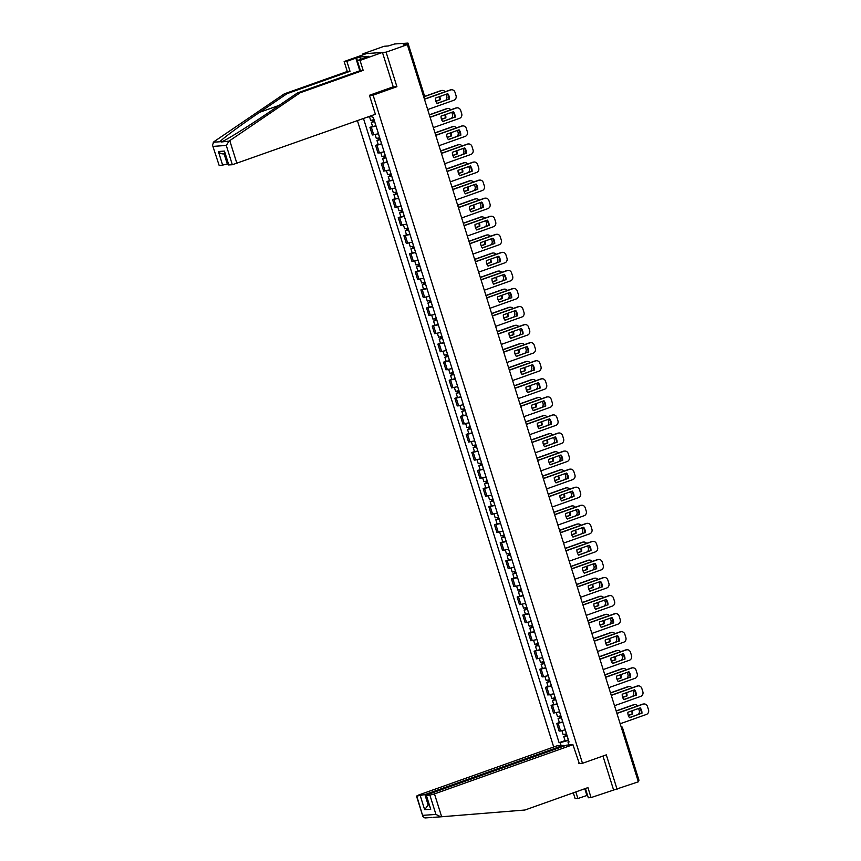 <?xml version="1.0" encoding="UTF-8"?>
<svg xmlns="http://www.w3.org/2000/svg" width="861" height="861" viewBox="0 0 861 861"><rect width="100%" height="100%" fill="white"/><g stroke="black" fill="none" stroke-linecap="round" stroke-linejoin="round"><path stroke-width="1.29" d="M357.423 120.669L553.698 747.004M392.82 86.983L396.91 86.692L386.094 52.177L362.933 53.823L363.224 54.749M362.933 53.823L384.167 46.268L388.268 45.977L394.639 43.976L407.953 43.082L424.387 95.539L423.451 96.034M585.426 788.515L588.321 797.77L591.055 797.577L638.356 781.799L407.339 44.632L386.094 52.177M396.91 86.692L373.104 95.151L582.488 763.309L606.295 754.849L617.111 789.354M638.776 780.227L638.023 780.744M406.833 44.664L406.553 43.739L403.239 44.923L407.339 44.632M406.553 43.739L407.953 43.082M376.063 126.115L369.939 127.342L372.329 134.983L378.453 133.756M372.544 126.406L369.939 127.342M381.724 144.174L375.6 145.401L377.99 153.043L384.114 151.816M378.205 144.476L375.6 145.401M387.385 162.245L381.262 163.461L383.651 171.113L389.775 169.886M383.866 162.535L381.262 163.461M393.046 180.304L386.923 181.531L389.312 189.172L395.436 187.946L396.641 191.928L393.316 192.67L392.11 188.839M389.527 180.606L386.923 181.531M398.708 198.364L392.584 199.591L394.973 207.243L401.097 206.016M395.188 198.665L392.584 199.591M404.369 216.434L398.245 217.661L400.634 225.302L406.758 224.075M400.849 216.735L398.245 217.661M410.03 234.493L403.906 235.72L406.295 243.362L412.419 242.145M406.51 234.795L403.906 235.72M415.691 252.564L409.567 253.791L411.956 261.432L418.08 260.205M412.171 252.865L409.567 253.791M421.352 270.623L415.228 271.85L417.617 279.491L423.741 278.275L424.947 282.257L421.621 282.989L420.416 279.168M417.833 270.924L415.228 271.85M427.013 288.693L420.889 289.92L423.278 297.562L429.402 296.335M423.494 288.995L420.889 289.92M432.674 306.753L426.55 307.98L428.939 315.621L435.063 314.394M429.155 307.054L426.55 307.98M438.335 324.823L432.211 326.05L434.601 333.691L440.724 332.464M434.816 325.124L432.211 326.05M443.996 342.882L437.872 344.109L440.262 351.751L446.385 350.524M440.477 343.184L437.872 344.109M449.657 360.953L443.533 362.18L445.923 369.821L452.047 368.594L453.252 372.576L449.926 373.319L448.721 369.487M446.138 361.243L443.533 362.18M455.318 379.012L449.194 380.239L451.584 387.88L457.708 386.654M451.799 379.314L449.194 380.239M460.979 397.082L454.856 398.309L457.245 405.951L463.369 404.724M457.46 397.373L454.856 398.309M466.64 415.142L460.517 416.369L462.906 424.01L469.03 422.783M463.121 415.443L460.517 416.369M472.302 433.212L466.178 434.439L468.567 442.08L474.691 440.854M468.782 433.503L466.178 434.439M477.963 451.272L471.839 452.499L474.228 460.14L480.352 458.913L481.557 462.895L478.232 463.638L477.026 459.806M474.443 451.573L471.839 452.499M483.624 469.342L477.5 470.569L479.889 478.21L486.013 476.983M480.104 469.632L477.5 470.569M489.285 487.401L483.161 488.628L485.55 496.27L491.674 495.043M485.765 487.703L483.161 488.628M494.946 505.472L488.822 506.688L491.211 514.34L497.335 513.113M491.427 505.762L488.822 506.688M500.607 523.531L494.483 524.758L496.872 532.399L502.996 531.172M497.088 523.832L494.483 524.758M506.268 541.601L500.144 542.817L502.533 550.47L508.657 549.243L509.863 553.225L506.537 553.957L505.332 550.136M502.749 541.892L500.144 542.817M511.929 559.661L505.805 560.888L508.194 568.529L514.318 567.302M508.41 559.962L505.805 560.888M517.59 577.72L511.466 578.947L513.856 586.599L519.979 585.372M514.071 578.022L511.466 578.947M523.251 595.79L517.127 597.017L519.517 604.659L525.64 603.432M519.732 596.092L517.127 597.017M528.912 613.85L522.788 615.077L525.178 622.718L531.302 621.502M525.404 614.151L522.788 615.077M534.573 631.92L528.45 633.147L530.839 640.788L536.963 639.562L538.168 643.544L534.842 644.286L533.637 640.455M531.065 632.222L528.45 633.147M540.234 649.98L534.111 651.207L536.5 658.848L542.624 657.621M536.726 650.281L534.111 651.207M545.896 668.05L539.772 669.277L542.161 676.918L548.285 675.691M542.387 668.351L539.772 669.277M551.557 686.109L545.433 687.336L547.822 694.978L553.946 693.751M548.048 686.411L545.433 687.336M557.218 704.18L551.094 705.407L553.483 713.048L559.607 711.821M553.709 704.47L551.094 705.407M562.879 722.239L556.755 723.466L559.144 731.107L565.268 729.88M559.37 722.54L556.755 723.466M371.651 115.611L372.232 117.462L373.33 117.387L569.067 741.999L567.98 742.085L568.884 744.98M561.103 745.529L560.199 742.634L568.303 740.449L568.69 741.676M363.493 118.506L559.101 742.709L560.199 742.634M578.861 763.567L582.488 763.309M369.466 95.41L373.104 95.151M371.791 116.041L366.226 117.537M565.031 740.6L559.101 742.709M568.927 741.536L567.98 742.085M437.001 103.385L448.861 99.166A7.62 7.039 -94 0 0 447.257 93.86M424.408 99.112L450.088 89.985A3.659 3.379 -94 0 1 450.916 89.813L451.519 89.77A3.659 3.379 86 0 0 450.69 89.942L450.088 89.985M449.464 99.123A7.62 7.039 -94 0 0 447.763 93.688L435.397 98.079A7.62 7.039 -94 0 0 437.097 103.524L448.861 99.166M427.691 109.573L453.919 100.242A3.659 3.379 86 0 0 456.039 95.636L454.985 92.278A3.659 3.379 86 0 0 451.519 89.77M424.462 99.263L450.69 89.942M374.04 119.657L370.671 120.411L369.487 116.655M435.87 101.318L440.197 99.779A7.62 7.039 86 0 0 439.723 96.54M374.61 121.476L372.802 121.907L373.642 121.509L373.147 119.937M445.686 100.296A3.659 3.379 86 0 0 446.762 96.292L446.127 94.258M445.105 91.75A3.659 3.379 86 0 0 441.424 90.599L424.473 96.615M374.653 121.627L371.285 122.38L373.039 121.552L372.576 120.099M374.61 121.638L375.913 125.814L372.598 126.545L371.285 122.38M435.817 101.167L439.594 99.822A7.62 7.039 86 0 0 439.175 96.733M424.495 96.443L440.821 90.642A3.659 3.379 -94 0 1 441.65 90.459L442.253 90.416M373.717 121.756L373.039 121.552M439.594 99.822L440.197 99.779M442.662 121.455L454.522 117.236A7.62 7.039 -94 0 0 452.918 111.93M430.07 117.171L455.749 108.045A3.659 3.379 -94 0 1 456.578 107.873L457.18 107.829A3.659 3.379 86 0 0 456.352 108.002L455.749 108.045M455.125 117.193A7.62 7.039 -94 0 0 453.424 111.747L441.058 116.138A7.62 7.039 -94 0 0 442.758 121.584L454.522 117.236M433.352 127.632L459.58 118.312A3.659 3.379 86 0 0 461.7 113.695L460.646 110.337A3.659 3.379 86 0 0 457.18 107.829M430.123 117.322L456.352 108.002M448.323 139.514L460.183 135.295A7.62 7.039 -94 0 0 458.579 129.989M435.731 135.242L461.41 126.115A3.659 3.379 -94 0 1 462.239 125.932L462.841 125.9A3.659 3.379 86 0 0 462.013 126.072L461.41 126.115M460.786 135.252A7.62 7.039 -94 0 0 459.085 129.817L446.719 134.208A7.62 7.039 -94 0 0 448.42 139.654L460.183 135.295M439.013 145.703L465.241 136.372A3.659 3.379 86 0 0 467.362 131.765L466.307 128.407A3.659 3.379 86 0 0 462.841 125.9M435.784 135.392L462.013 126.072M359.478 69.741L355.851 58.15L346.886 61.335L350.007 71.291L287.025 93.677L284.281 93.871L213.872 141.753L212.484 145.046L219.221 165.656L212.484 145.046M287.025 93.677L259.667 112.285C240.09 125.512 220.405 140.171 220.104 141.742L222.127 141.602C226.938 139.708 250.799 124.748 270.085 111.543L297.443 92.945L360.425 70.559L357.304 60.604L368.734 56.32L359.79 56.955L356.594 58.096L357.369 60.582M346.886 61.335L344.152 61.529L366.571 53.565L382.456 52.435L393.24 86.832L369.434 95.291L375.385 114.276L232.33 164.731L228.531 164.935L224.463 151.084L228.811 164.978M350.007 71.291L347.274 71.485L344.152 61.529M284.281 93.871L347.274 71.485M232.33 164.731L226.292 145.444L229.026 141.118L300.177 92.751L363.159 70.365L360.038 60.41L357.304 60.604M360.038 60.41L382.456 52.435M355.851 58.15L356.594 58.096M363.159 70.365L360.425 70.559M300.177 92.751L297.443 92.945M224.108 153.861L227.336 164.171L219.221 165.656M227.336 164.171L228.187 163.87M221.212 141.99L229.026 141.118M359.79 56.955L360.565 59.441M222.741 165.409L218.393 151.514C220.082 153.473 221.977 154.216 224.064 153.753M579.313 763.535L572.942 744.69L566.635 745.131L428.186 794.348L426.087 795.338L429.897 795.133L434.482 793.896L441.65 816.755L433.836 817.326L440.746 816.831M441.65 816.755L524.952 810.007L587.934 787.621L591.055 797.577M563.611 746.207L563.352 745.368L557.045 745.809L418.597 795.026L416.778 796.07L424.893 794.574L428.165 805.003L424.656 809.706L420.297 795.812M563.352 745.368L424.893 794.574M587.546 795.273L577.903 798.513L575.17 798.707L573.318 792.82M575.837 791.926L577.903 798.513M433.879 817.315L433.18 817.347M572.942 744.69L434.482 793.896M613.473 789.612L602.958 756.033M429.015 804.701L428.165 805.003L429.09 804.938M586.868 795.327L584.802 788.741M431.791 817.423L424.968 817.95L431.845 817.466M426.367 795.381L430.726 809.286L426.087 795.338M416.778 796.07L422.934 816.583L424.936 817.95M440.778 816.831L435.935 814.42L429.897 795.133M359.554 70.871L359.855 68.719M379.701 137.717L376.332 138.481L375.127 134.65M441.532 119.378L445.858 117.849A7.62 7.039 86 0 0 445.385 114.61M380.271 139.547L378.463 139.966L379.303 139.568L378.808 137.997M451.347 118.366A3.659 3.379 86 0 0 452.423 114.352L451.788 112.328M450.766 109.821A3.659 3.379 86 0 0 447.085 108.658L429.381 114.954M381.617 143.862L380.271 139.708L376.946 140.44L378.7 139.611L378.237 138.158M381.574 143.873L378.259 144.616L376.946 140.44M441.478 119.227L445.255 117.892A7.62 7.039 86 0 0 444.836 114.804M429.327 114.804L446.482 108.701A3.659 3.379 -94 0 1 447.311 108.529L447.914 108.486M379.378 139.816L378.7 139.611M445.255 117.892L445.858 117.849M385.362 155.787L381.993 156.541L380.788 152.709M447.193 137.448L451.519 135.909A7.62 7.039 86 0 0 451.046 132.669M385.932 157.606L384.124 158.037L384.964 157.638L384.469 156.067M457.008 136.425A3.659 3.379 86 0 0 458.084 132.422L457.449 130.388M456.427 127.88A3.659 3.379 86 0 0 452.746 126.728L435.042 133.014M385.976 157.757L382.607 158.51L384.361 157.681L383.898 156.228M387.278 161.922L383.92 162.675L382.607 158.51M447.139 137.297L450.916 135.952A7.62 7.039 86 0 0 450.497 132.863M434.988 132.863L452.143 126.771A3.659 3.379 -94 0 1 452.972 126.589L453.575 126.545M385.039 157.886L384.361 157.681M450.916 135.952L451.519 135.909M453.984 157.585L465.844 153.366A7.62 7.039 -94 0 0 464.24 148.049M441.392 153.301L467.071 144.174A3.659 3.379 -94 0 1 467.9 144.002L468.502 143.959A3.659 3.379 86 0 0 467.674 144.131L467.071 144.174M466.447 153.323A7.62 7.039 -94 0 0 464.746 147.877L452.38 152.268A7.62 7.039 -94 0 0 454.081 157.714L465.844 153.366M444.674 163.762L470.902 154.442A3.659 3.379 86 0 0 473.023 149.825L471.968 146.467A3.659 3.379 86 0 0 468.502 143.959M441.445 153.452L467.674 144.131M459.645 175.644L471.505 171.425A7.62 7.039 -94 0 0 469.902 166.119M447.053 171.371L472.732 162.245A3.659 3.379 -94 0 1 473.561 162.062L474.163 162.019A3.659 3.379 86 0 0 473.335 162.202L472.732 162.245M472.108 171.382A7.62 7.039 -94 0 0 470.407 165.947L458.041 170.338A7.62 7.039 -94 0 0 459.742 175.784L471.505 171.425M450.335 181.822L476.563 172.501A3.659 3.379 86 0 0 478.684 167.895L477.629 164.537A3.659 3.379 86 0 0 474.163 162.019M447.107 171.522L473.335 162.202M465.306 193.714L477.166 189.495A7.62 7.039 -94 0 0 475.563 184.179M452.714 189.431L478.393 180.304A3.659 3.379 -94 0 1 479.222 180.132L479.825 180.089A3.659 3.379 86 0 0 478.996 180.261L478.393 180.304M477.769 189.452A7.62 7.039 -94 0 0 476.068 184.006L463.702 188.398A7.62 7.039 -94 0 0 465.403 193.843L477.166 189.495M455.996 199.892L482.225 190.572A3.659 3.379 86 0 0 484.345 185.954L483.29 182.597A3.659 3.379 86 0 0 479.825 180.089M452.768 189.581L478.996 180.261M389.732 169.897L390.98 173.868L387.654 174.611L386.449 170.779M452.854 155.507L457.18 153.979A7.62 7.039 86 0 0 456.707 150.74M391.594 175.676L389.785 176.096L390.625 175.698L390.13 174.126M462.669 154.496A3.659 3.379 86 0 0 463.745 150.481L463.11 148.458M462.088 145.95A3.659 3.379 86 0 0 458.407 144.788L440.703 151.084M391.637 175.816L388.268 176.57L390.022 175.741L389.559 174.288M392.939 179.992L389.581 180.745L388.268 176.57M452.8 155.357L456.578 154.022A7.62 7.039 86 0 0 456.158 150.933M440.649 150.923L457.804 144.831A3.659 3.379 -94 0 1 458.633 144.659L459.236 144.616M390.7 175.945L390.022 175.741M456.578 154.022L457.18 153.979M458.515 173.578L462.841 172.039A7.62 7.039 86 0 0 462.368 168.799M397.255 193.736L395.447 194.166L396.286 193.768L395.791 192.197M468.33 172.555A3.659 3.379 86 0 0 469.406 168.552L468.771 166.517M467.749 164.01A3.659 3.379 86 0 0 464.068 162.858L446.364 169.143M397.298 193.886L393.929 194.64L395.683 193.811L395.221 192.347M398.6 198.052L395.242 198.805L393.929 194.64M458.461 173.427L462.239 172.082A7.62 7.039 86 0 0 461.819 168.993M446.31 168.993L463.466 162.901A3.659 3.379 -94 0 1 464.294 162.718L464.897 162.675M396.361 194.016L395.683 193.811M462.239 172.082L462.841 172.039M402.345 209.976L398.977 210.73L397.771 206.909M464.176 191.637L468.502 190.109A7.62 7.039 86 0 0 468.029 186.869M402.916 211.806L401.108 212.226L401.947 211.828L401.452 210.256M473.991 190.625A3.659 3.379 86 0 0 475.068 186.611L474.433 184.588M473.41 182.08A3.659 3.379 86 0 0 469.729 180.918L452.025 187.214M402.959 211.946L399.59 212.699L401.344 211.871L400.882 210.418M402.916 211.967L404.218 216.133L400.903 216.875L399.59 212.699M464.122 191.486L467.9 190.152A7.62 7.039 86 0 0 467.48 187.063M451.971 187.052L469.127 180.961A3.659 3.379 -94 0 1 469.955 180.788L470.558 180.745M402.022 212.075L401.344 211.871M467.9 190.152L468.502 190.109M408.006 228.047L404.638 228.8L403.432 224.969M469.837 209.707L474.163 208.168A7.62 7.039 86 0 0 473.69 204.929M408.577 229.865L406.769 230.296L407.608 229.898L407.113 228.326M479.652 208.685A3.659 3.379 86 0 0 480.729 204.681L480.094 202.647M479.071 200.139A3.659 3.379 86 0 0 475.39 198.977L457.686 205.273M408.62 230.016L405.251 230.77L407.005 229.941L406.543 228.477M409.922 234.181L406.564 234.935L405.251 230.77M469.794 209.557L473.561 208.211A7.62 7.039 86 0 0 473.141 205.122M457.632 205.122L474.788 199.02A3.659 3.379 -94 0 1 475.616 198.848L476.219 198.805M407.683 230.145L407.005 229.941M473.561 208.211L474.163 208.168M413.667 246.106L410.299 246.859L409.093 243.039M475.498 227.767L479.825 226.239A7.62 7.039 86 0 0 479.351 222.999M414.238 247.936L412.43 248.355L413.269 247.957L412.774 246.386M485.313 226.744A3.659 3.379 86 0 0 486.39 222.741L485.755 220.717M484.732 218.21A3.659 3.379 86 0 0 481.051 217.047L463.347 223.343M414.281 248.076L410.912 248.829L412.667 248L412.204 246.547M415.583 252.251L412.225 253.005L410.912 248.829M475.455 227.616L479.222 226.271A7.62 7.039 86 0 0 478.802 223.193M463.293 223.182L480.449 217.09A3.659 3.379 -94 0 1 481.277 216.918L481.88 216.875M413.345 248.205L412.667 248M479.222 226.271L479.825 226.239M418.037 260.216L419.285 264.187L415.96 264.93L414.754 261.098M481.159 245.837L485.486 244.298A7.62 7.039 86 0 0 485.012 241.058M419.899 265.995L418.091 266.426L418.93 266.027L418.435 264.445M490.974 244.815A3.659 3.379 86 0 0 492.051 240.8L491.416 238.777M490.393 236.269A3.659 3.379 86 0 0 486.713 235.107L469.008 241.403M419.942 266.146L416.573 266.899L418.328 266.071L417.865 264.607M421.244 270.311L417.886 271.064L416.573 266.899M481.116 245.686L484.883 244.341A7.62 7.039 86 0 0 484.463 241.252M468.954 241.252L486.11 235.15A3.659 3.379 -94 0 1 486.939 234.978L487.541 234.935M419.006 266.275L418.328 266.071M484.883 244.341L485.486 244.298M486.82 263.896L491.147 262.357A7.62 7.039 86 0 0 490.673 259.118M425.56 284.065L423.752 284.485L424.591 284.087L424.096 282.516M496.636 262.874A3.659 3.379 86 0 0 497.712 258.87L497.077 256.847M496.054 254.339A3.659 3.379 86 0 0 492.374 253.177L474.669 259.473M425.603 284.205L422.234 284.959L423.989 284.13L423.526 282.677M426.905 288.37L423.547 289.135L422.234 284.959M486.777 263.746L490.544 262.401A7.62 7.039 86 0 0 490.124 259.322M474.615 259.312L491.771 253.22A3.659 3.379 -94 0 1 492.6 253.048L493.202 253.005M424.667 284.334L423.989 284.13M490.544 262.401L491.147 262.357M430.651 300.306L427.282 301.059L426.077 297.228M492.481 281.967L496.808 280.428A7.62 7.039 86 0 0 496.334 277.188M431.221 302.125L429.413 302.555L430.252 302.157L429.757 300.575M502.297 280.944A3.659 3.379 86 0 0 503.373 276.93L502.738 274.907M501.715 272.399A3.659 3.379 86 0 0 498.035 271.237L480.33 277.533M431.264 302.276L427.895 303.029L429.65 302.2L429.187 300.737M431.221 302.286L432.523 306.451L429.208 307.194L427.895 303.029M492.438 281.816L496.205 280.471A7.62 7.039 86 0 0 495.785 277.382M480.277 277.382L497.432 271.28A3.659 3.379 -94 0 1 498.261 271.107L498.863 271.064M430.328 302.405L429.65 302.2M496.205 280.471L496.808 280.428M436.312 318.366L432.943 319.119L431.738 315.287M498.142 300.026L502.469 298.487A7.62 7.039 86 0 0 501.995 295.248M436.882 320.195L435.074 320.615L435.914 320.217L435.418 318.645M507.958 299.004A3.659 3.379 86 0 0 509.034 295L508.399 292.977M507.377 290.458A3.659 3.379 86 0 0 503.696 289.307L485.991 295.603M438.227 324.5L436.882 320.346L433.557 321.088L435.311 320.26L434.848 318.807M438.184 324.522L434.87 325.264L433.557 321.088M498.099 299.876L501.866 298.53A7.62 7.039 86 0 0 501.446 295.452M485.938 295.441L503.093 289.35A3.659 3.379 -94 0 1 503.922 289.178L504.524 289.135M435.989 320.464L435.311 320.26M501.866 298.53L502.469 298.487M441.973 336.436L438.604 337.189L437.399 333.358M503.814 318.096L508.13 316.557A7.62 7.039 86 0 0 507.656 313.318M442.543 338.255L440.735 338.685L441.575 338.287L441.08 336.705M513.619 317.074A3.659 3.379 86 0 0 514.695 313.06L514.06 311.036M513.038 308.529A3.659 3.379 86 0 0 509.357 307.366L491.653 313.662M442.586 338.405L439.218 339.159L440.972 338.33L440.509 336.866M443.889 342.57L440.531 343.324L439.218 339.159M503.76 317.946L507.527 316.6A7.62 7.039 86 0 0 507.107 313.512M491.599 313.512L508.754 307.409A3.659 3.379 -94 0 1 509.583 307.237L510.186 307.194M441.65 338.534L440.972 338.33M507.527 316.6L508.13 316.557M446.342 350.545L447.591 354.506L444.265 355.249L443.06 351.417M509.475 336.156L513.791 334.617A7.62 7.039 86 0 0 513.317 331.377M448.204 356.325L446.396 356.745L447.236 356.346L446.741 354.775M519.28 335.133A3.659 3.379 86 0 0 520.356 331.13L519.721 329.106M518.699 326.588A3.659 3.379 86 0 0 515.018 325.436L497.314 331.733M448.247 356.465L444.879 357.218L446.633 356.389L446.17 354.936M449.55 360.63L446.192 361.394L444.879 357.218M509.421 336.005L513.188 334.66A7.62 7.039 86 0 0 512.769 331.571M497.26 331.571L514.415 325.48A3.659 3.379 -94 0 1 515.244 325.307L515.847 325.264M447.311 356.594L446.633 356.389M513.188 334.66L513.791 334.617M515.136 354.226L519.452 352.687A7.62 7.039 86 0 0 518.979 349.448M453.865 374.384L452.057 374.815L452.897 374.417L452.402 372.835M524.941 353.204A3.659 3.379 86 0 0 526.017 349.189L525.382 347.166M524.36 344.658A3.659 3.379 86 0 0 520.679 343.496L502.975 349.792M453.908 374.535L450.54 375.288L452.294 374.46L451.831 372.996M455.211 378.7L451.853 379.453L450.54 375.288M515.082 354.065L518.849 352.73A7.62 7.039 86 0 0 518.43 349.641M502.921 349.641L520.076 343.539A3.659 3.379 -94 0 1 520.905 343.367L521.508 343.324M452.972 374.653L452.294 374.46M518.849 352.73L519.452 352.687M458.956 390.625L455.587 391.378L454.382 387.547M520.797 372.286L525.113 370.747A7.62 7.039 86 0 0 524.64 367.507M459.526 392.455L457.718 392.874L458.558 392.476L458.063 390.905M530.602 371.263A3.659 3.379 86 0 0 531.678 367.26L531.043 365.236M530.021 362.718A3.659 3.379 86 0 0 526.34 361.566L508.636 367.862M459.57 392.594L456.201 393.348L457.955 392.519L457.492 391.066M459.526 392.605L460.829 396.781L457.514 397.513L456.201 393.348M520.744 372.135L524.51 370.79A7.62 7.039 86 0 0 524.091 367.701M508.582 367.701L525.737 361.609A3.659 3.379 -94 0 1 526.566 361.437L527.169 361.394M458.633 392.724L457.955 392.519M524.51 370.79L525.113 370.747M464.617 408.695L461.248 409.449L460.043 405.617M526.458 390.356L530.774 388.817A7.62 7.039 86 0 0 530.301 385.577M465.188 410.514L463.379 410.945L464.219 410.546L463.724 408.964M536.263 389.333A3.659 3.379 86 0 0 537.339 385.319L536.704 383.296M535.682 380.788A3.659 3.379 86 0 0 532.001 379.626L514.297 385.922M465.231 410.654L461.862 411.418L463.616 410.589L463.153 409.126M466.533 414.83L463.175 415.583L461.862 411.418M526.405 390.194L530.172 388.86A7.62 7.039 86 0 0 529.752 385.771M514.243 385.771L531.398 379.669A3.659 3.379 -94 0 1 532.227 379.497L532.83 379.453M464.294 410.783L463.616 410.589M530.172 388.86L530.774 388.817M470.278 426.755L466.91 427.508L465.704 423.677M532.12 408.415L536.435 406.876A7.62 7.039 86 0 0 535.962 403.637M470.849 428.584L469.041 429.004L469.88 428.606L469.385 427.034M541.924 407.393A3.659 3.379 86 0 0 543 403.389L542.365 401.355M541.343 398.847A3.659 3.379 86 0 0 537.662 397.696L519.958 403.981M470.892 428.724L467.523 429.478L469.277 428.649L468.815 427.196M472.194 432.889L468.836 433.643L467.523 429.478M532.066 408.265L535.833 406.919A7.62 7.039 86 0 0 535.413 403.831M519.904 403.831L537.06 397.739A3.659 3.379 -94 0 1 537.888 397.567L538.491 397.524M469.955 428.853L469.277 428.649M535.833 406.919L536.435 406.876M474.648 440.864L475.896 444.836L472.571 445.578L471.365 441.747M537.781 426.486L542.096 424.947A7.62 7.039 86 0 0 541.623 421.707M476.51 446.644L474.702 447.074L475.541 446.676L475.046 445.094M547.585 425.463A3.659 3.379 86 0 0 548.661 421.449L548.026 419.425M547.004 416.918A3.659 3.379 86 0 0 543.323 415.755L525.619 422.051M476.553 446.784L473.184 447.548L474.938 446.708L474.476 445.255M477.855 450.96L474.497 451.713L473.184 447.548M537.727 426.324L541.494 424.99A7.62 7.039 86 0 0 541.074 421.901M525.565 421.901L542.721 415.798A3.659 3.379 -94 0 1 543.549 415.626L544.152 415.583M475.616 446.913L474.938 446.708M541.494 424.99L542.096 424.947M543.442 444.545L547.757 443.006A7.62 7.039 86 0 0 547.284 439.767M482.171 464.703L480.363 465.134L481.202 464.736L480.707 463.164M553.246 443.523A3.659 3.379 86 0 0 554.323 439.519L553.688 437.485M552.665 434.977A3.659 3.379 86 0 0 548.984 433.826L531.28 440.111M482.214 464.854L478.845 465.607L480.599 464.779L480.137 463.326M483.516 469.019L480.158 469.772L478.845 465.607M543.388 444.394L547.155 443.049A7.62 7.039 86 0 0 546.735 439.96M531.226 439.96L548.382 433.869A3.659 3.379 -94 0 1 549.21 433.686L549.813 433.653M481.277 464.983L480.599 464.779M547.155 443.049L547.757 443.006M487.261 480.944L483.893 481.708L482.687 477.877M549.103 462.605L553.419 461.076A7.62 7.039 86 0 0 552.945 457.837M487.832 482.773L486.024 483.193L486.863 482.795L486.368 481.224M558.907 461.593A3.659 3.379 86 0 0 559.984 457.578L559.349 455.555M558.326 453.047A3.659 3.379 86 0 0 554.645 451.885L536.941 458.181M487.875 482.913L484.506 483.678L486.261 482.838L485.798 481.385M487.832 482.935L489.134 487.1L485.819 487.843L484.506 483.678M549.049 462.454L552.816 461.119A7.62 7.039 86 0 0 552.396 458.03M536.887 458.03L554.043 451.928A3.659 3.379 -94 0 1 554.871 451.756L555.474 451.713M486.939 483.043L486.261 482.838M552.816 461.119L553.419 461.076M492.922 499.014L489.554 499.767L488.348 495.936M554.764 480.675L559.08 479.136A7.62 7.039 86 0 0 558.606 475.896M493.493 500.833L491.685 501.263L492.524 500.865L492.029 499.294M564.568 479.652A3.659 3.379 86 0 0 565.645 475.649L565.01 473.615M563.987 471.107A3.659 3.379 86 0 0 560.307 469.955L542.602 476.241M494.838 505.149L493.493 500.994L490.167 501.737L491.922 500.908L491.459 499.455M494.795 505.159L491.48 505.902L490.167 501.737M554.71 480.524L558.477 479.179A7.62 7.039 86 0 0 558.057 476.09M542.548 476.09L559.704 469.998A3.659 3.379 -94 0 1 560.533 469.815L561.135 469.772M492.6 501.113L491.922 500.908M558.477 479.179L559.08 479.136M470.967 211.774L482.827 207.555A7.62 7.039 -94 0 0 481.224 202.249M458.375 207.49L484.054 198.374A3.659 3.379 -94 0 1 484.883 198.191L485.486 198.148A3.659 3.379 86 0 0 484.657 198.331L484.054 198.374M483.43 207.512A7.62 7.039 -94 0 0 481.729 202.066L469.363 206.468A7.62 7.039 -94 0 0 471.064 211.903L482.827 207.555M461.657 217.951L487.886 208.631A3.659 3.379 86 0 0 490.006 204.025L488.951 200.667A3.659 3.379 86 0 0 485.486 198.148M458.429 207.652L484.657 198.331M476.628 229.833L488.488 225.625A7.62 7.039 -94 0 0 486.885 220.308M464.036 225.56L489.715 216.434A3.659 3.379 -94 0 1 490.544 216.262L491.147 216.219A3.659 3.379 86 0 0 490.318 216.391L489.715 216.434M489.091 225.582A7.62 7.039 -94 0 0 487.391 220.136L475.024 224.527A7.62 7.039 -94 0 0 476.725 229.973L488.488 225.625M467.319 236.022L493.547 226.701A3.659 3.379 86 0 0 495.667 222.084L494.612 218.726A3.659 3.379 86 0 0 491.147 216.219M464.09 225.711L490.318 216.391M482.289 247.903L494.149 243.685A7.62 7.039 -94 0 0 492.546 238.379M469.697 243.62L495.376 234.493A3.659 3.379 -94 0 1 496.205 234.321L496.808 234.278A3.659 3.379 86 0 0 495.979 234.461L495.376 234.493M494.752 243.641A7.62 7.039 -94 0 0 493.052 238.196L480.686 242.598A7.62 7.039 -94 0 0 482.386 248.033L494.149 243.685M472.98 254.081L499.208 244.761A3.659 3.379 86 0 0 501.328 240.154L500.273 236.797A3.659 3.379 86 0 0 496.808 234.278M469.751 243.781L495.979 234.461M487.95 265.963L499.81 261.755A7.62 7.039 -94 0 0 498.207 256.438M475.358 261.69L501.037 252.564A3.659 3.379 -94 0 1 501.866 252.391L502.469 252.348A3.659 3.379 86 0 0 501.64 252.521L501.037 252.564M500.413 261.712A7.62 7.039 -94 0 0 498.713 256.266L486.347 260.657A7.62 7.039 -94 0 0 488.047 266.103L499.81 261.755M478.641 272.151L504.869 262.831A3.659 3.379 86 0 0 506.989 258.214L505.934 254.856A3.659 3.379 86 0 0 502.469 252.348M475.412 261.841L501.64 252.521M493.611 284.033L505.472 279.814A7.62 7.039 -94 0 0 503.868 274.508M481.019 279.75L506.698 270.623A3.659 3.379 -94 0 1 507.527 270.451L508.13 270.408A3.659 3.379 86 0 0 507.301 270.58L506.698 270.623M506.074 279.771A7.62 7.039 -94 0 0 504.374 274.325L492.008 278.727A7.62 7.039 -94 0 0 493.708 284.162L505.472 279.814M484.302 290.211L510.53 280.89A3.659 3.379 86 0 0 512.65 276.284L511.595 272.926A3.659 3.379 86 0 0 508.13 270.408M481.073 279.911L507.301 270.58M499.272 302.093L511.133 297.874A7.62 7.039 -94 0 0 509.529 292.568M486.68 297.82L512.36 288.693A3.659 3.379 -94 0 1 513.188 288.521L513.791 288.478A3.659 3.379 86 0 0 512.962 288.65L512.36 288.693M511.735 297.841A7.62 7.039 -94 0 0 510.035 292.396L497.669 296.787A7.62 7.039 -94 0 0 499.369 302.233L511.133 297.874M489.963 308.281L516.191 298.961A3.659 3.379 86 0 0 518.311 294.344L517.257 290.986A3.659 3.379 86 0 0 513.791 288.478M486.734 297.971L512.962 288.65M504.933 320.163L516.794 315.944A7.62 7.039 -94 0 0 515.201 310.638M492.341 315.879L518.021 306.753A3.659 3.379 -94 0 1 518.849 306.581L519.452 306.538A3.659 3.379 86 0 0 518.623 306.71L518.021 306.753M517.396 315.901A7.62 7.039 -94 0 0 515.696 310.455L503.33 314.857A7.62 7.039 -94 0 0 505.03 320.292L516.794 315.944M495.624 326.341L521.852 317.02A3.659 3.379 86 0 0 523.972 312.403L522.918 309.045A3.659 3.379 86 0 0 519.452 306.538M492.395 316.041L518.623 306.71M510.595 338.222L522.455 334.003A7.62 7.039 -94 0 0 520.862 328.698M498.002 333.95L523.682 324.823A3.659 3.379 -94 0 1 524.51 324.651L525.113 324.608A3.659 3.379 86 0 0 524.284 324.78L523.682 324.823M523.058 333.96A7.62 7.039 -94 0 0 521.357 328.525L508.991 332.916A7.62 7.039 -94 0 0 510.691 338.362L522.455 334.003M501.285 344.411L527.513 335.09A3.659 3.379 86 0 0 529.633 330.473L528.579 327.115A3.659 3.379 86 0 0 525.113 324.608M498.056 334.1L524.284 324.78M516.256 356.293L528.116 352.074A7.62 7.039 -94 0 0 526.523 346.768M503.663 352.009L529.343 342.882A3.659 3.379 -94 0 1 530.172 342.71L530.774 342.667A3.659 3.379 86 0 0 529.945 342.839L529.343 342.882M528.719 352.031A7.62 7.039 -94 0 0 527.018 346.585L514.652 350.987A7.62 7.039 -94 0 0 516.352 356.422L528.116 352.074M506.946 362.47L533.174 353.15A3.659 3.379 86 0 0 535.294 348.533L534.24 345.175A3.659 3.379 86 0 0 530.774 342.667M503.717 352.171L529.945 342.839M521.917 374.352L533.777 370.133A7.62 7.039 -94 0 0 532.184 364.827M509.325 370.079L535.004 360.953A3.659 3.379 -94 0 1 535.833 360.781L536.435 360.737A3.659 3.379 86 0 0 535.607 360.91L535.004 360.953M534.38 370.09A7.62 7.039 -94 0 0 532.679 364.655L520.313 369.046A7.62 7.039 -94 0 0 522.014 374.492L533.777 370.133M512.607 380.54L538.835 371.209A3.659 3.379 86 0 0 540.956 366.603L539.901 363.245A3.659 3.379 86 0 0 536.435 360.737M509.378 370.23L535.607 360.91M527.578 392.422L539.438 388.203A7.62 7.039 -94 0 0 537.845 382.897M514.986 388.139L540.665 379.012A3.659 3.379 -94 0 1 541.494 378.84L542.096 378.797A3.659 3.379 86 0 0 541.268 378.969L540.665 379.012M540.041 388.16A7.62 7.039 -94 0 0 538.34 382.714L525.974 387.116A7.62 7.039 -94 0 0 527.675 392.551L539.438 388.203M518.268 398.6L544.496 389.28A3.659 3.379 86 0 0 546.617 384.663L545.562 381.305A3.659 3.379 86 0 0 542.096 378.797M515.039 388.3L541.268 378.969M533.239 410.482L545.099 406.263A7.62 7.039 -94 0 0 543.506 400.957M520.647 406.209L546.326 397.082A3.659 3.379 -94 0 1 547.155 396.91L547.757 396.867A3.659 3.379 86 0 0 546.929 397.039L546.326 397.082M545.702 406.22A7.62 7.039 -94 0 0 544.001 400.785L531.635 405.176A7.62 7.039 -94 0 0 533.336 410.622L545.099 406.263M523.929 416.67L550.157 407.339A3.659 3.379 86 0 0 552.278 402.733L551.223 399.375A3.659 3.379 86 0 0 547.757 396.867M520.701 406.36L546.929 397.039M538.9 428.552L550.76 424.333A7.62 7.039 -94 0 0 549.167 419.027M526.308 424.269L551.987 415.142A3.659 3.379 -94 0 1 552.816 414.97L553.419 414.927A3.659 3.379 86 0 0 552.59 415.099L551.987 415.142M551.363 424.29A7.62 7.039 -94 0 0 549.662 418.844L537.296 423.246A7.62 7.039 -94 0 0 538.997 428.681L550.76 424.333M529.59 434.73L555.819 425.409A3.659 3.379 86 0 0 557.939 420.792L556.884 417.434A3.659 3.379 86 0 0 553.419 414.927M526.362 424.43L552.59 415.099M544.561 446.611L556.421 442.393A7.62 7.039 -94 0 0 554.828 437.087M531.969 442.339L557.648 433.212A3.659 3.379 -94 0 1 558.477 433.04L559.08 432.997A3.659 3.379 86 0 0 558.251 433.169L557.648 433.212M557.024 442.35A7.62 7.039 -94 0 0 555.323 436.914L542.957 441.306A7.62 7.039 -94 0 0 544.658 446.751L556.421 442.393M535.251 452.8L561.48 443.469A3.659 3.379 86 0 0 563.6 438.862L562.545 435.505A3.659 3.379 86 0 0 559.08 432.997M532.023 442.489L558.251 433.169M550.222 464.682L562.082 460.463A7.62 7.039 -94 0 0 560.489 455.157M537.63 460.398L563.309 451.272A3.659 3.379 -94 0 1 564.138 451.099L564.741 451.056A3.659 3.379 86 0 0 563.912 451.229L563.309 451.272M562.685 460.42A7.62 7.039 -94 0 0 560.985 454.974L548.618 459.365A7.62 7.039 -94 0 0 550.319 464.811L562.082 460.463M540.912 470.859L567.141 461.539A3.659 3.379 86 0 0 569.261 456.922L568.206 453.564A3.659 3.379 86 0 0 564.741 451.056M537.684 460.549L563.912 451.229M555.883 482.741L567.743 478.522A7.62 7.039 -94 0 0 566.151 473.216M543.291 478.468L568.97 469.342A3.659 3.379 -94 0 1 569.799 469.17L570.402 469.127A3.659 3.379 86 0 0 569.573 469.299L568.97 469.342M568.346 478.479A7.62 7.039 -94 0 0 566.646 473.044L554.28 477.435A7.62 7.039 -94 0 0 555.98 482.881L567.743 478.522M546.574 488.93L572.802 479.599A3.659 3.379 86 0 0 574.922 474.992L573.867 471.634A3.659 3.379 86 0 0 570.402 469.127M543.345 478.619L569.573 469.299M561.544 500.811L573.404 496.593A7.62 7.039 -94 0 0 571.812 491.287M548.952 496.528L574.631 487.401A3.659 3.379 -94 0 1 575.46 487.229L576.063 487.186A3.659 3.379 86 0 0 575.234 487.358L574.631 487.401M574.007 496.549A7.62 7.039 -94 0 0 572.307 491.104L559.941 495.495A7.62 7.039 -94 0 0 561.641 500.941L573.404 496.593M552.235 506.989L578.463 497.669A3.659 3.379 86 0 0 580.583 493.052L579.528 489.694A3.659 3.379 86 0 0 576.063 487.186M549.006 496.679L575.234 487.358M567.205 518.871L579.066 514.652A7.62 7.039 -94 0 0 577.473 509.346M554.613 514.598L580.292 505.472A3.659 3.379 -94 0 1 581.121 505.289L581.724 505.246A3.659 3.379 86 0 0 580.895 505.429L580.292 505.472M579.668 514.609A7.62 7.039 -94 0 0 577.968 509.174L565.602 513.565A7.62 7.039 -94 0 0 567.302 519.011L579.066 514.652M557.896 525.049L584.124 515.728A3.659 3.379 86 0 0 586.244 511.122L585.189 507.764A3.659 3.379 86 0 0 581.724 505.246M554.667 514.749L580.895 505.429M572.866 536.941L584.727 532.722A7.62 7.039 -94 0 0 583.134 527.406M560.274 532.658L585.954 523.531A3.659 3.379 -94 0 1 586.782 523.359L587.385 523.316A3.659 3.379 86 0 0 586.556 523.488L585.954 523.531M585.329 532.679A7.62 7.039 -94 0 0 583.629 527.233L571.263 531.624A7.62 7.039 -94 0 0 572.963 537.07L584.727 532.722M563.557 543.119L589.785 533.798A3.659 3.379 86 0 0 591.905 529.181L590.85 525.823A3.659 3.379 86 0 0 587.385 523.316M560.328 532.808L586.556 523.488M578.527 555.001L590.388 550.782A7.62 7.039 -94 0 0 588.795 545.476M565.935 550.728L591.615 541.601A3.659 3.379 -94 0 1 592.443 541.418L593.046 541.375A3.659 3.379 86 0 0 592.217 541.558L591.615 541.601M590.99 550.739A7.62 7.039 -94 0 0 589.29 545.293L576.924 549.695A7.62 7.039 -94 0 0 578.624 555.141L590.388 550.782M569.218 561.178L595.446 551.858A3.659 3.379 86 0 0 597.566 547.252L596.512 543.894A3.659 3.379 86 0 0 593.046 541.375M565.989 550.879L592.217 541.558M498.584 517.074L495.215 517.838L494.01 514.006M560.425 498.734L564.741 497.206A7.62 7.039 86 0 0 564.267 493.966M499.154 518.903L497.346 519.323L498.185 518.925L497.69 517.353M570.23 497.723A3.659 3.379 86 0 0 571.306 493.708L570.671 491.685M569.648 489.177A3.659 3.379 86 0 0 565.968 488.015L548.263 494.311M499.197 519.043L495.828 519.796L497.583 518.968L497.12 517.515M500.499 523.219L497.141 523.972L495.828 519.796M560.371 498.584L564.138 497.249A7.62 7.039 86 0 0 563.718 494.16M548.209 494.16L565.365 488.058A3.659 3.379 -94 0 1 566.194 487.886L566.796 487.843M498.261 519.172L497.583 518.968M564.138 497.249L564.741 497.206M502.953 531.183L504.202 535.155L500.876 535.897L499.671 532.066M566.086 516.804L570.402 515.265A7.62 7.039 86 0 0 569.928 512.026M504.815 536.963L503.007 537.393L503.846 536.995L503.351 535.424M575.891 515.782A3.659 3.379 86 0 0 576.967 511.778L576.332 509.744M575.309 507.237A3.659 3.379 86 0 0 571.629 506.085L553.924 512.37M504.858 537.113L501.489 537.867L503.244 537.038L502.781 535.585M506.16 541.278L502.802 542.032L501.489 537.867M566.032 516.654L569.799 515.308A7.62 7.039 86 0 0 569.379 512.22M553.871 512.22L571.026 506.128A3.659 3.379 -94 0 1 571.855 505.945L572.457 505.902M503.922 537.242L503.244 537.038M569.799 515.308L570.402 515.265M571.747 534.864L576.063 533.336A7.62 7.039 86 0 0 575.589 530.096M510.476 555.033L508.668 555.453L509.508 555.054L509.012 553.483M581.552 533.852A3.659 3.379 86 0 0 582.628 529.838L581.993 527.815M580.971 525.307A3.659 3.379 86 0 0 577.29 524.145L559.585 530.441M510.519 555.173L507.151 555.926L508.905 555.097L508.442 553.645M511.821 559.349L508.464 560.102L507.151 555.926M571.693 534.713L575.46 533.379A7.62 7.039 86 0 0 575.04 530.29M559.532 530.279L576.687 524.188A3.659 3.379 -94 0 1 577.516 524.015L578.118 523.972M509.583 555.302L508.905 555.097M575.46 533.379L576.063 533.336M515.567 571.273L512.198 572.027L510.993 568.195M577.408 552.934L581.724 551.395A7.62 7.039 86 0 0 581.25 548.156M516.137 573.092L514.329 573.523L515.169 573.125L514.674 571.553M587.213 551.912A3.659 3.379 86 0 0 588.289 547.908L587.654 545.874M586.632 543.366A3.659 3.379 86 0 0 582.951 542.215L565.246 548.5M516.18 573.243L512.812 573.996L514.566 573.168L514.103 571.704M516.137 573.254L517.439 577.419L514.125 578.162L512.812 573.996M577.354 552.784L581.121 551.438A7.62 7.039 86 0 0 580.701 548.349M565.193 548.349L582.348 542.247A3.659 3.379 -94 0 1 583.177 542.075L583.78 542.032M515.244 573.372L514.566 573.168M581.121 551.438L581.724 551.395M584.188 573.071L596.049 568.852A7.62 7.039 -94 0 0 594.456 563.535M571.596 568.787L597.276 559.661A3.659 3.379 -94 0 1 598.104 559.489L598.707 559.446A3.659 3.379 86 0 0 597.878 559.618L597.276 559.661M596.651 568.809A7.62 7.039 -94 0 0 594.951 563.363L582.585 567.754A7.62 7.039 -94 0 0 584.285 573.2L596.049 568.852M574.879 579.249L601.107 569.928A3.659 3.379 86 0 0 603.227 565.311L602.173 561.953A3.659 3.379 86 0 0 598.707 559.446M571.65 568.938L597.878 559.618M521.228 589.333L517.859 590.086L516.654 586.266M583.069 570.994L587.385 569.465A7.62 7.039 86 0 0 586.911 566.226M521.798 591.163L519.99 591.582L520.83 591.184L520.335 589.613M592.874 569.971A3.659 3.379 86 0 0 593.95 565.968L593.315 563.944M592.293 561.437A3.659 3.379 86 0 0 588.612 560.274L570.908 566.57M521.841 591.303L518.473 592.056L520.227 591.227L519.764 589.774M523.144 595.478L519.786 596.232L518.473 592.056M583.015 570.843L586.782 569.508A7.62 7.039 86 0 0 586.363 566.42M570.854 566.409L588.009 560.317A3.659 3.379 -94 0 1 588.838 560.145L589.441 560.102M520.905 591.432L520.227 591.227M586.782 569.508L587.385 569.465M589.85 591.13L601.71 586.911A7.62 7.039 -94 0 0 600.117 581.605M577.257 586.847L602.937 577.731A3.659 3.379 -94 0 1 603.765 577.548L604.368 577.505A3.659 3.379 86 0 0 603.539 577.688L602.937 577.731M602.313 586.868A7.62 7.039 -94 0 0 600.612 581.423L588.246 585.824A7.62 7.039 -94 0 0 589.946 591.259L601.71 586.911M580.54 597.308L606.768 587.988A3.659 3.379 86 0 0 608.888 583.381L607.834 580.023A3.659 3.379 86 0 0 604.368 577.505M577.311 587.008L603.539 577.688M526.889 607.403L523.52 608.157L522.315 604.325M588.73 589.064L593.046 587.525A7.62 7.039 86 0 0 592.572 584.285M527.459 609.222L525.651 609.653L526.491 609.254L525.996 607.683M598.535 588.041A3.659 3.379 86 0 0 599.611 584.038L598.976 582.004M597.954 579.496A3.659 3.379 86 0 0 594.273 578.334L576.569 584.63M527.502 609.373L524.134 610.126L525.888 609.297L525.425 607.834M528.805 613.538L525.447 614.291L524.134 610.126M588.676 588.913L592.443 587.568A7.62 7.039 86 0 0 592.024 584.479M576.515 584.479L593.67 578.377A3.659 3.379 -94 0 1 594.499 578.205L595.102 578.162M526.566 609.502L525.888 609.297M592.443 587.568L593.046 587.525M595.511 609.19L607.371 604.982A7.62 7.039 -94 0 0 605.778 599.665M582.919 604.917L608.598 595.79A3.659 3.379 -94 0 1 609.427 595.618L610.029 595.575A3.659 3.379 86 0 0 609.201 595.747L608.598 595.79M607.974 604.939A7.62 7.039 -94 0 0 606.273 599.493L593.907 603.884A7.62 7.039 -94 0 0 595.608 609.33L607.371 604.982M586.201 615.378L612.429 606.058A3.659 3.379 86 0 0 614.55 601.441L613.495 598.083A3.659 3.379 86 0 0 610.029 595.575M582.972 605.068L609.201 595.747M531.259 621.513L532.507 625.484L529.181 626.216L527.976 622.395M594.391 607.123L598.707 605.595A7.62 7.039 86 0 0 598.234 602.345M533.12 627.292L531.312 627.712L532.152 627.314L531.657 625.743M604.196 606.101A3.659 3.379 86 0 0 605.272 602.097L604.637 600.074M603.615 597.566A3.659 3.379 86 0 0 599.934 596.404L582.23 602.7M533.163 627.432L529.795 628.186L531.549 627.357L531.086 625.904M534.466 631.608L531.108 632.361L529.795 628.186M594.338 606.973L598.104 605.627A7.62 7.039 86 0 0 597.685 602.549M582.176 602.539L599.331 596.447A3.659 3.379 -94 0 1 600.16 596.275L600.763 596.232M532.227 627.561L531.549 627.357M598.104 605.627L598.707 605.595M601.172 627.26L613.032 623.041A7.62 7.039 -94 0 0 611.439 617.735M588.58 622.977L614.259 613.85A3.659 3.379 -94 0 1 615.088 613.678L615.69 613.635A3.659 3.379 86 0 0 614.862 613.818L614.259 613.85M613.635 622.998A7.62 7.039 -94 0 0 611.934 617.552L599.568 621.954A7.62 7.039 -94 0 0 601.269 627.389L613.032 623.041M591.862 633.438L618.09 624.117A3.659 3.379 86 0 0 620.211 619.511L619.156 616.153A3.659 3.379 86 0 0 615.69 613.635M588.633 623.138L614.862 613.818M600.052 625.194L604.368 623.655A7.62 7.039 86 0 0 603.895 620.415M538.782 645.352L536.973 645.782L537.813 645.384L537.318 643.802M609.857 624.171A3.659 3.379 86 0 0 610.933 620.157L610.298 618.133M609.276 615.626A3.659 3.379 86 0 0 605.595 614.463L587.891 620.759M538.825 645.502L535.456 646.256L537.21 645.427L536.747 643.963M540.127 649.668L536.769 650.421L535.456 646.256M599.999 625.043L603.765 623.698A7.62 7.039 86 0 0 603.346 620.609M587.837 620.609L604.992 614.506A3.659 3.379 -94 0 1 605.821 614.334L606.424 614.291M537.888 645.632L537.21 645.427M603.765 623.698L604.368 623.655M606.833 645.319L618.693 641.111A7.62 7.039 -94 0 0 617.1 635.795M594.241 641.047L619.92 631.92A3.659 3.379 -94 0 1 620.749 631.748L621.351 631.705A3.659 3.379 86 0 0 620.523 631.877L619.92 631.92M619.296 641.068A7.62 7.039 -94 0 0 617.595 635.622L605.229 640.014A7.62 7.039 -94 0 0 606.93 645.459L618.693 641.111M597.523 651.508L623.751 642.188A3.659 3.379 86 0 0 625.872 637.57L624.817 634.213A3.659 3.379 86 0 0 621.351 631.705M594.294 641.197L620.523 631.877M543.872 661.592L540.504 662.346L539.298 658.525M605.713 643.253L610.029 641.714A7.62 7.039 86 0 0 609.556 638.475M544.443 663.422L542.634 663.842L543.474 663.444L542.979 661.872M615.518 642.231A3.659 3.379 86 0 0 616.594 638.227L615.959 636.204M614.937 633.696A3.659 3.379 86 0 0 611.256 632.534L593.552 638.83M544.486 663.562L541.117 664.315L542.871 663.487L542.408 662.034M545.788 667.727L542.43 668.491L541.117 664.315M605.66 643.102L609.427 641.757A7.62 7.039 86 0 0 609.007 638.679M593.498 638.668L610.653 632.577A3.659 3.379 -94 0 1 611.482 632.404L612.085 632.361M543.549 663.691L542.871 663.487M609.427 641.757L610.029 641.714M612.494 663.39L624.354 659.171A7.62 7.039 -94 0 0 622.761 653.865M599.902 659.106L625.581 649.98A3.659 3.379 -94 0 1 626.41 649.807L627.012 649.764A3.659 3.379 86 0 0 626.184 649.937L625.581 649.98M624.957 659.128A7.62 7.039 -94 0 0 623.256 653.682L610.89 658.084A7.62 7.039 -94 0 0 612.591 663.519L624.354 659.171M603.184 669.567L629.413 660.247A3.659 3.379 86 0 0 631.533 655.641L630.478 652.272A3.659 3.379 86 0 0 627.012 649.764M599.956 659.268L626.184 649.937M549.533 679.663L546.165 680.416L544.959 676.585M611.375 661.323L615.69 659.784A7.62 7.039 86 0 0 615.217 656.545M550.104 681.481L548.296 681.912L549.135 681.514L548.64 679.932M621.179 660.301A3.659 3.379 86 0 0 622.255 656.286L621.62 654.263M620.598 651.755A3.659 3.379 86 0 0 616.917 650.593L599.213 656.889M551.449 685.797L550.104 681.643L546.778 682.386L548.532 681.557L548.07 680.093M551.406 685.808L548.091 686.551L546.778 682.386M611.321 661.173L615.088 659.827A7.62 7.039 86 0 0 614.668 656.739M599.159 656.739L616.315 650.636A3.659 3.379 -94 0 1 617.143 650.464L617.746 650.421M549.21 681.761L548.532 681.557M615.088 659.827L615.69 659.784M618.155 681.449L630.015 677.23A7.62 7.039 -94 0 0 628.422 671.924M605.563 677.177L631.242 668.05A3.659 3.379 -94 0 1 632.071 667.878L632.674 667.835A3.659 3.379 86 0 0 631.845 668.007L631.242 668.05M630.618 677.198A7.62 7.039 -94 0 0 628.917 671.752L616.551 676.143A7.62 7.039 -94 0 0 618.252 681.589L630.015 677.23M608.845 687.638L635.074 678.317A3.659 3.379 86 0 0 637.194 673.7L636.139 670.342A3.659 3.379 86 0 0 632.674 667.835M605.617 677.327L631.845 668.007M555.194 697.722L551.826 698.475L550.62 694.644M617.036 679.383L621.351 677.844A7.62 7.039 86 0 0 620.878 674.604M555.765 699.552L553.957 699.971L554.796 699.573L554.301 698.002M626.84 678.36A3.659 3.379 86 0 0 627.917 674.357L627.282 672.333M626.259 669.815A3.659 3.379 86 0 0 622.578 668.663L604.874 674.959M555.808 699.692L552.439 700.445L554.193 699.616L553.731 698.163M557.11 703.857L553.752 704.621L552.439 700.445M616.982 679.232L620.749 677.887A7.62 7.039 86 0 0 620.329 674.809M604.82 674.798L621.976 668.706A3.659 3.379 -94 0 1 622.804 668.534L623.407 668.491M554.871 699.821L554.193 699.616M620.749 677.887L621.351 677.844M623.816 699.519L635.676 695.301A7.62 7.039 -94 0 0 634.083 689.995M611.224 695.236L636.903 686.109A3.659 3.379 -94 0 1 637.732 685.937L638.335 685.894A3.659 3.379 86 0 0 637.506 686.066L636.903 686.109M636.279 695.257A7.62 7.039 -94 0 0 634.579 689.812L622.212 694.214A7.62 7.039 -94 0 0 623.913 699.649L635.676 695.301M614.506 705.697L640.735 696.377A3.659 3.379 86 0 0 642.855 691.76L641.8 688.402A3.659 3.379 86 0 0 638.335 685.894M611.278 695.397L637.506 686.066M559.564 711.832L560.812 715.803L557.487 716.546L556.281 712.714M622.697 697.453L627.012 695.914A7.62 7.039 86 0 0 626.539 692.674M561.426 717.611L559.618 718.042L560.457 717.643L559.962 716.061M632.501 696.431A3.659 3.379 86 0 0 633.588 692.416L632.943 690.393M631.92 687.885A3.659 3.379 86 0 0 628.239 686.723L610.535 693.019M561.469 717.762L558.1 718.515L559.854 717.687L559.392 716.223M562.771 721.927L559.413 722.68L558.1 718.515M622.643 697.302L626.41 695.957A7.62 7.039 86 0 0 625.99 692.868M610.481 692.868L627.637 686.766A3.659 3.379 -94 0 1 628.465 686.594L629.068 686.551M560.533 717.88L559.854 717.687M626.41 695.957L627.012 695.914M629.477 717.579L641.337 713.36A7.62 7.039 -94 0 0 639.745 708.054M616.885 713.306L642.564 704.18A3.659 3.379 -94 0 1 643.393 704.007L643.996 703.964A3.659 3.379 86 0 0 643.167 704.137L642.564 704.18M641.94 713.317A7.62 7.039 -94 0 0 640.24 707.882L627.873 712.273A7.62 7.039 -94 0 0 629.574 717.719L641.337 713.36M620.168 723.767L646.396 714.436A3.659 3.379 86 0 0 648.516 709.83L647.461 706.472A3.659 3.379 86 0 0 643.996 703.964M616.939 713.457L643.167 704.137M566.516 733.852L563.148 734.605L561.942 730.774M628.358 715.513L632.674 713.973A7.62 7.039 86 0 0 632.2 710.734M567.087 735.681L565.279 736.101L566.118 735.703L565.623 734.132M638.162 714.49A3.659 3.379 86 0 0 639.249 710.486L638.604 708.463M637.581 705.945A3.659 3.379 86 0 0 633.9 704.793L616.196 711.089M567.13 735.821L563.761 736.575L565.516 735.746L565.053 734.293M568.432 739.986L565.074 740.751L563.761 736.575M628.304 715.362L632.071 714.017A7.62 7.039 86 0 0 631.651 710.928M616.142 710.928L633.298 704.836A3.659 3.379 -94 0 1 634.126 704.664L634.729 704.621M566.194 735.951L565.516 735.746M632.071 714.017L632.674 713.973M554.904 712.951L552.504 705.299M549.243 694.881L546.843 687.239M543.582 676.821L541.182 669.169M537.921 658.751L535.52 651.11M532.259 640.692L529.859 633.05M526.598 622.621L524.198 614.98M520.937 604.562L518.537 596.921M515.276 586.492L512.876 578.85M509.615 568.432L507.215 560.791M503.954 550.362L501.554 542.721M498.293 532.302L495.893 524.661M492.632 514.232L490.232 506.591M486.971 496.173L484.571 488.531M481.31 478.103L478.91 470.461M475.649 460.043L473.249 452.402M469.988 441.973L467.588 434.331M464.327 423.913L461.926 416.272M458.665 405.843L456.265 398.202M453.004 387.784L450.604 380.142M447.343 369.724L444.943 362.072M441.682 351.654L439.282 344.013M436.021 333.594L433.621 325.942M430.36 315.524L427.96 307.883M424.699 297.465L422.299 289.813M419.038 279.394L416.638 271.753M413.377 261.335L410.977 253.694M407.716 243.265L405.316 235.623M402.055 225.205L399.655 217.564M396.394 207.135L393.994 199.494M390.733 189.076L388.333 181.434M385.071 171.005L382.671 163.364M379.41 152.946L377.01 145.305M373.749 134.876L371.349 127.234M560.565 731.011L558.165 723.369M622.331 727.771L621.588 728.288M424.193 95.506L424.387 95.539A2.443 2.443 0 0 1 423.989 97.756M373.997 119.668L373.276 117.387M440.821 90.642L441.424 90.599M213.205 142.237L220.104 141.742M226.292 145.444L213.184 146.381M218.393 151.514L224.463 151.084M229.769 140.634L236.926 163.493M279.233 105.333L259.667 112.285M422.826 815.345L435.935 814.42M430.726 809.286L424.656 809.706M379.658 137.738L378.409 133.767M446.482 108.701L447.085 108.658M385.319 155.798L384.071 151.827M387.235 161.933L385.932 157.767M452.143 126.771L452.746 126.728M392.896 180.003L391.594 175.838M457.804 144.831L458.407 144.788M398.557 198.062L397.255 193.897M463.466 162.901L464.068 162.858M402.302 209.998L401.054 206.027M469.127 180.961L469.729 180.918M407.963 228.057L406.715 224.086M409.879 234.192L408.577 230.027M474.788 199.02L475.39 198.977M413.624 246.128L412.376 242.156M415.54 252.262L414.238 248.097M480.449 217.09L481.051 217.047M421.201 270.322L419.899 266.157M486.11 235.15L486.713 235.107M426.862 288.392L425.56 284.216M491.771 253.22L492.374 253.177M430.608 300.317L429.359 296.345M497.432 271.28L498.035 271.237M436.269 318.376L435.02 314.416M503.093 289.35L503.696 289.307M441.93 336.447L440.681 332.475M443.845 342.581L442.543 338.416M508.754 307.409L509.357 307.366M449.507 360.651L448.204 356.476M514.415 325.48L515.018 325.436M455.168 378.711L453.865 374.546M520.076 343.539L520.679 343.496M458.913 390.636L457.665 386.675M525.737 361.609L526.34 361.566M464.574 408.706L463.326 404.735M466.49 414.841L465.188 410.675M531.398 379.669L532.001 379.626M470.235 426.765L468.987 422.805M472.151 432.911L470.849 428.735M537.06 397.739L537.662 397.696M477.812 450.97L476.51 446.805M542.721 415.798L543.323 415.755M483.473 469.041L482.171 464.865M548.382 433.869L548.984 433.826M487.218 480.965L485.97 476.994M554.043 451.928L554.645 451.885M492.879 499.025L491.631 495.053M559.704 469.998L560.307 469.955M498.541 517.095L497.292 513.124M500.456 523.23L499.154 519.065M565.365 488.058L565.968 488.015M506.117 541.289L504.815 537.124M571.026 506.128L571.629 506.085M511.778 559.359L510.476 555.194M576.687 524.188L577.29 524.145M515.524 571.284L514.275 567.313M582.348 542.247L582.951 542.215M521.185 589.355L519.936 585.383M523.101 595.489L521.798 591.324M588.009 560.317L588.612 560.274M526.846 607.414L525.597 603.443M528.762 613.549L527.459 609.384M593.67 578.377L594.273 578.334M534.423 631.619L533.12 627.443M599.331 596.447L599.934 596.404M540.084 649.678L538.782 645.513M604.992 614.506L605.595 614.463M543.829 661.614L542.581 657.643M545.745 667.749L544.443 663.573M610.653 632.577L611.256 632.534M549.49 679.673L548.242 675.702M616.315 650.636L616.917 650.593M555.151 697.733L553.903 693.772M557.067 703.878L555.765 699.702M621.976 668.706L622.578 668.663M562.728 721.938L561.426 717.773M627.637 686.766L628.239 686.723M566.473 733.863L565.225 729.902M568.389 740.008L567.087 735.832M633.298 704.836L633.9 704.793M638.97 780.249L622.525 727.793A2.443 2.443 0 0 0 620.932 726.2M223.193 153.925L225.033 153.796M422.934 816.583L416.487 796.016"/></g></svg>
